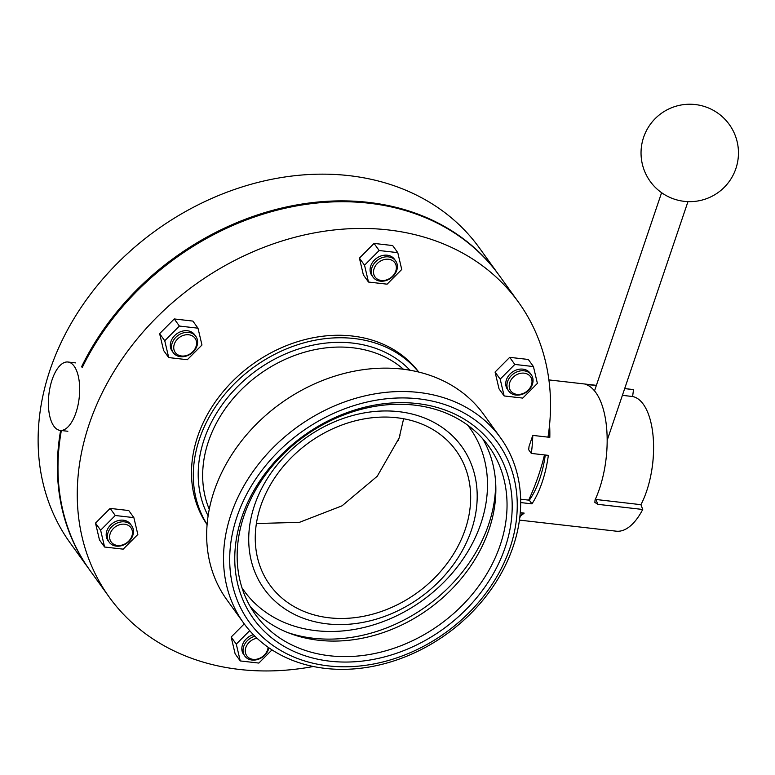 <?xml version="1.0" encoding="UTF-8"?>
<svg xmlns="http://www.w3.org/2000/svg" width="775" height="775" viewBox="0 0 775 775"><rect width="100%" height="100%" fill="white"/><g stroke="black" fill="none" stroke-linecap="round" stroke-linejoin="round"><path stroke-width="1.16" d="M622.393 395.347L632.613 396.519A64.364 28.52 96.5 0 1 643.308 404.24A64.364 28.52 96.5 0 1 653.441 453.908A64.364 28.52 96.5 0 1 651.242 473.147A64.364 28.52 96.5 0 1 640.935 504.68L642.727 509.475A71.319 31.601 96.5 0 1 616.222 531.175L519.444 520.102M585.667 384.313L586.181 384.574A71.319 31.601 96.5 0 1 595.781 392.508A71.319 31.601 96.5 0 1 595.055 499.923L594.861 502.403L597.796 504.331L642.727 509.475M549.572 424.768A71.319 31.601 96.5 0 1 549.814 437.342L532.774 435.395A71.319 31.601 96.5 0 1 531.321 453.414L548.361 455.361A71.319 31.601 96.5 0 1 531.95 503.857L520.684 502.568M520.257 512.663L524.171 513.108A71.319 31.601 96.5 0 1 520.868 515.695M532.774 435.395L529.025 446.478A64.364 28.52 96.5 0 1 528.676 449.752L531.321 453.414M624.679 388.575L632.439 389.457A71.319 31.601 96.5 0 1 633.504 389.622L632.613 396.519M586.181 384.574L596.382 385.378M624.669 388.614L633.504 389.622M531.95 503.857L529.306 500.195A64.364 28.52 96.5 0 0 545.29 455.012A64.364 28.52 96.5 0 1 529.306 500.195L520.635 499.207M595.297 499.41L640.935 504.68M508.71 391.075L507.499 389.399A13.921 11.218 -35.8 0 1 508.652 375.642A13.921 11.218 -35.8 0 1 522.893 369.142A13.921 11.218 -35.8 0 1 530.081 373.124L531.282 374.8A13.921 11.218 -35.8 0 1 530.129 388.556A13.921 11.218 -35.8 0 1 515.888 395.056A13.921 11.218 -35.8 0 1 508.71 391.075A13.921 11.218 -35.8 0 1 509.863 377.309A13.921 11.218 -35.8 0 1 524.103 370.808A13.921 11.218 -35.8 0 1 531.282 374.8M517.002 394.378A12.177 9.813 144.2 0 0 531.447 385.01A12.177 9.813 144.2 0 0 524.191 373.162A12.177 9.813 144.2 0 0 509.756 382.53A12.177 9.813 144.2 0 0 517.002 394.378M373.046 277.159L371.845 275.483A13.921 11.218 -35.8 0 1 372.998 261.727A13.921 11.218 -35.8 0 1 387.238 255.217A13.921 11.218 -35.8 0 1 394.427 259.208L395.628 260.875A13.921 11.218 -35.8 0 1 394.475 274.641A13.921 11.218 -35.8 0 1 380.234 281.141A13.921 11.218 -35.8 0 1 373.046 277.159A13.921 11.218 -35.8 0 1 374.209 263.393A13.921 11.218 -35.8 0 1 388.44 256.893A13.921 11.218 -35.8 0 1 395.628 260.875M381.348 280.463A12.177 9.813 144.2 0 0 395.783 271.095A12.177 9.813 144.2 0 0 388.537 259.247A12.177 9.813 144.2 0 0 374.093 268.615A12.177 9.813 144.2 0 0 381.348 280.463M173.271 352.683L172.069 351.017A13.921 11.218 -35.8 0 1 173.222 337.251A13.921 11.218 -35.8 0 1 187.463 330.751A13.921 11.218 -35.8 0 1 194.641 334.742L195.852 336.408A13.921 11.218 -35.8 0 1 194.699 350.174A13.921 11.218 -35.8 0 1 180.459 356.674A13.921 11.218 -35.8 0 1 173.271 352.683A13.921 11.218 -35.8 0 1 174.423 338.927A13.921 11.218 -35.8 0 1 188.664 332.427A13.921 11.218 -35.8 0 1 195.852 336.408M181.573 355.996A12.177 9.813 144.2 0 0 196.007 346.628A12.177 9.813 144.2 0 0 188.751 334.771A12.177 9.813 144.2 0 0 174.317 344.139A12.177 9.813 144.2 0 0 181.573 355.996M109.149 542.132L107.938 540.466A13.921 11.218 -35.8 0 1 109.101 526.7A13.921 11.218 -35.8 0 1 123.332 520.199A13.921 11.218 -35.8 0 1 130.52 524.191L131.721 525.857A13.921 11.218 -35.8 0 1 130.568 539.623A13.921 11.218 -35.8 0 1 116.328 546.123A13.921 11.218 -35.8 0 1 109.149 542.132A13.921 11.218 -35.8 0 1 110.302 528.376A13.921 11.218 -35.8 0 1 124.543 521.875A13.921 11.218 -35.8 0 1 131.721 525.857M117.442 545.445A12.177 9.813 144.2 0 0 131.886 536.077A12.177 9.813 144.2 0 0 124.63 524.22A12.177 9.813 144.2 0 0 110.195 533.587A12.177 9.813 144.2 0 0 117.442 545.445M268.896 647.813A13.921 11.218 -35.8 0 1 251.982 660.038A13.921 11.218 -35.8 0 1 244.803 656.057A13.921 11.218 -35.8 0 1 254.927 636.227M257.019 638.232A12.177 9.813 144.2 0 0 245.443 649.062A12.177 9.813 144.2 0 0 253.105 659.36A12.177 9.813 144.2 0 0 268.092 647.241M327.05 623.856A121.772 98.154 144.2 0 0 471.413 530.178A121.772 98.154 144.2 0 0 398.873 411.67A121.772 98.154 144.2 0 0 254.51 505.348A121.772 98.154 144.2 0 0 327.05 623.856M241.984 587.808A139.161 112.172 144.2 0 0 315.9 630.656A139.161 112.172 144.2 0 0 459.604 563.89A139.161 112.172 144.2 0 0 467.645 425.136M89.716 570.051A252.233 203.312 -35.8 0 1 89.416 569.635L70.147 542.907A252.233 203.312 -35.8 0 1 91.062 293.473A252.233 203.312 -35.8 0 1 349.147 175.654A252.233 203.312 -35.8 0 1 479.376 247.913L498.635 274.641A252.233 203.312 -35.8 0 1 498.935 275.057M89.416 569.635A252.233 203.312 -35.8 0 1 60.624 430.445M313.342 666.5A252.233 203.312 -35.8 0 1 239.504 669.455A252.233 203.312 -35.8 0 1 109.285 597.196A252.233 203.312 -35.8 0 1 130.2 347.762A252.233 203.312 -35.8 0 1 388.275 229.933A252.233 203.312 -35.8 0 1 518.504 302.202L499.245 275.474A252.233 203.312 -35.8 0 0 369.016 203.215A252.233 203.312 -35.8 0 0 82.218 367.534A34.41 15.248 96.5 0 0 81.927 367.108A34.41 15.248 96.5 0 0 81.617 366.701A252.233 203.312 -35.8 0 1 368.416 202.372A252.233 203.312 -35.8 0 1 498.635 274.641M396.819 417.735A114.807 92.545 144.2 0 0 279.349 471.365A114.807 92.545 144.2 0 0 269.826 584.902A114.807 92.545 144.2 0 0 329.104 617.791A114.807 92.545 144.2 0 0 446.574 564.161A114.807 92.545 144.2 0 0 456.097 450.624A114.807 92.545 144.2 0 0 396.819 417.735M109.285 597.196L90.016 570.468A252.233 203.312 -35.8 0 1 61.361 430.532M518.504 302.202A252.233 203.312 -35.8 0 1 548.002 437.139M544.476 454.915A252.233 203.312 -35.8 0 1 528.676 500.127M522.36 512.905A252.233 203.312 -35.8 0 1 519.754 517.71M207.109 524.423A130.462 105.158 -35.8 0 1 222.512 397.12A130.462 105.158 -35.8 0 1 354.175 338.53A130.462 105.158 -35.8 0 1 418.548 372.01M207.09 524.617A130.462 105.158 -35.8 0 1 219.499 396.161A130.462 105.158 -35.8 0 1 352.373 336.03A130.462 105.158 -35.8 0 1 418.733 372.058M533.433 366.565L528.308 359.464L509.708 357.343L495.07 372.039L499.032 388.866L504.157 395.957L522.757 398.088L537.395 383.392L533.433 366.565L514.823 364.434L500.185 379.14L504.157 395.957M397.778 252.65L392.654 245.549L374.054 243.418L359.416 258.114L363.378 274.941L368.493 282.042L387.103 284.173L401.741 269.477L397.778 252.65L379.169 250.519L364.531 265.215L368.493 282.042M197.993 328.183L192.878 321.082L174.268 318.951L159.631 333.647L163.602 350.474L168.718 357.575L187.327 359.707L201.965 345.011L197.993 328.183L179.393 326.052L164.746 340.748L168.718 357.575M133.872 517.632L128.747 510.531L110.147 508.4L95.509 523.096L99.471 539.923L104.596 547.024L123.196 549.155L137.834 534.459L133.872 517.632L115.262 515.501L100.624 530.197L104.596 547.024M244.241 623.885L231.163 637.021L235.135 653.848L240.25 660.939L258.85 663.071L271.986 649.886M399.978 435.366L398.331 440.278M231.163 637.021L236.278 644.112L240.25 660.939M249.686 630.656L236.278 644.112M244.803 656.057L243.592 654.381A13.921 11.218 -35.8 0 1 253.367 634.657M110.147 508.4L115.262 515.501M95.509 523.096L100.624 530.197M159.631 333.647L164.746 340.748M174.268 318.951L179.393 326.052M359.416 258.114L364.531 265.215M374.054 243.418L379.169 250.519M495.07 372.039L500.185 379.14M509.708 357.343L514.823 364.434M287.835 632.603A147.86 119.185 144.2 0 0 313.332 638.242A147.86 119.185 144.2 0 0 495.661 482.796M250.218 606.505A143.84 115.94 144.2 0 0 290.761 633.727A143.84 115.94 144.2 0 0 318.486 640.237A143.84 115.94 144.2 0 0 495.806 485.925A143.84 115.94 144.2 0 0 482.786 438.853M414.518 405.122A143.84 115.94 144.2 0 0 267.346 472.304A143.84 115.94 144.2 0 0 255.411 614.556A143.84 115.94 144.2 0 0 329.675 655.766A143.84 115.94 144.2 0 0 476.858 588.574A143.84 115.94 144.2 0 0 488.783 446.332A143.84 115.94 144.2 0 0 414.518 405.122M417.086 403.533A147.86 119.185 144.2 0 0 241.79 517.283A147.86 119.185 144.2 0 0 329.879 661.182A147.86 119.185 144.2 0 0 505.174 547.431A147.86 119.185 144.2 0 0 417.086 403.533M328.28 665.88A153.256 123.525 144.2 0 0 509.969 547.973A153.256 123.525 144.2 0 0 418.674 398.834A153.256 123.525 144.2 0 0 236.985 516.741A153.256 123.525 144.2 0 0 328.28 665.88M325.393 668.418A158.371 127.652 144.2 0 0 487.436 594.444A158.371 127.652 144.2 0 0 500.563 437.836A158.371 127.652 144.2 0 0 418.8 392.46A158.371 127.652 144.2 0 0 256.757 466.434A158.371 127.652 144.2 0 0 243.631 623.052A158.371 127.652 144.2 0 0 325.393 668.418M500.563 437.836L483.707 414.451A158.371 127.652 144.2 0 0 401.944 369.074A158.371 127.652 144.2 0 0 239.901 443.048A158.371 127.652 144.2 0 0 226.775 599.666L243.631 623.052M653.441 453.908L653.393 454.954A57.408 25.439 96.5 0 1 651.436 472.111L651.242 473.147M53.882 426.182A34.41 15.248 96.5 0 1 50.152 386.832A34.41 15.248 96.5 0 1 67.948 362.012A34.41 15.248 96.5 0 1 74.177 366.217A34.41 15.248 96.5 0 1 77.917 405.567A34.41 15.248 96.5 0 1 60.121 430.387A34.41 15.248 96.5 0 1 53.882 426.182M403.63 418.752L399.106 438.069L377.26 476.228L342.056 505.813L299.373 522.369L256.399 523.512M588.574 384.478L588.428 385.621M596.004 499.536L597.796 504.331M209.26 509.243A121.772 98.154 -35.8 0 1 235.242 396.132A121.772 98.154 -35.8 0 1 352.809 347.781A121.772 98.154 -35.8 0 1 403.455 369.258M208.117 515.792A125.25 100.953 -35.8 0 1 228.79 396.19A125.25 100.953 -35.8 0 1 352.635 343.083A125.25 100.953 -35.8 0 1 410.043 370.237M596.392 385.34L548.903 379.905M643.608 137.33A48.709 48.709 0 0 0 684.209 201.335A48.709 48.709 0 0 0 705.366 106.805A48.709 48.709 0 0 0 643.608 137.33M687.967 201.616L607.183 440.278M661.598 192.694L594.522 390.871M60.121 430.387L67.861 431.268M67.948 362.012L75.688 362.903"/></g></svg>

